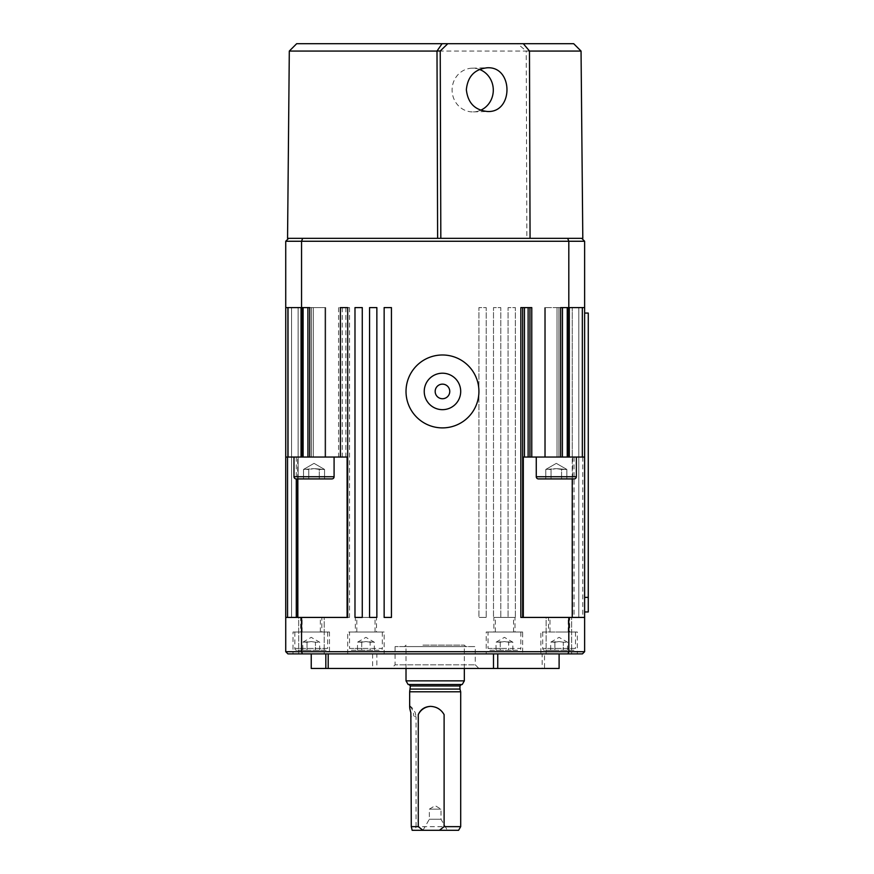 <?xml version="1.0" encoding="UTF-8"?>
<svg xmlns="http://www.w3.org/2000/svg" width="874" height="874" viewBox="0 0 874 874"><rect width="100%" height="100%" fill="white"/><g stroke="black" fill="none" stroke-linecap="round" stroke-linejoin="round"><path stroke-width="0.66" stroke-dasharray="4.37 3.28" d="M351.337 650.234L380.507 650.234L351.337 650.234A1.824 1.824 0 0 1 349.524 648.41L365.922 648.41L349.524 648.41L349.524 632.011L382.32 632.011L349.524 632.011M382.32 632.011L382.32 648.41L365.922 648.41L382.32 648.41A1.824 1.824 0 0 1 380.507 650.234M361.716 642.215L365.922 641.56L357.499 642.215L361.716 642.215L361.716 650.234L370.128 650.234L357.499 650.234L361.716 650.234L361.716 642.215M489.855 650.234L519.014 650.234L489.855 650.234A1.824 1.824 0 0 1 488.031 648.41L504.429 648.41L488.031 648.41L488.031 632.011L520.838 632.011L488.031 632.011M520.838 632.011L520.838 648.41L504.429 648.41L520.838 648.41A1.824 1.824 0 0 1 519.014 650.234M500.223 642.215L504.429 641.56L496.017 642.215L500.223 642.215L500.223 650.234L508.646 650.234L496.017 650.234L500.223 650.234L500.223 642.215M287.557 238.34L581.713 238.34L584.63 241.257L584.63 307.604L544.655 307.604L562.463 307.604L560.638 307.604L560.638 457.047L523.242 457.047L523.242 617.426L522.663 617.426L584.63 617.426L572.667 617.426L572.667 457.047L522.881 457.047L523.308 617.426L520.838 617.426M572.667 457.047L560.638 457.047M529.469 51.063L526.235 51.063L526.858 238.34L530.059 238.34L288.649 238.34L285.732 241.257L285.732 617.426L347.47 617.426L347.47 457.047L298.121 457.047L298.121 307.604L298.121 617.426L285.732 617.426L349.524 617.426L347.054 617.426L347.054 457.047L309.724 457.047L309.724 307.604L307.899 307.604L325.707 307.604L285.732 307.604L302.404 307.604L285.732 307.604L298.121 307.604L285.732 307.604L298.121 307.604L285.732 307.604L285.732 457.047L298.121 457.047L298.121 617.426L347.47 617.426L347.109 457.047M325.685 457.047L293.992 457.047L325.685 457.047M523.308 457.047L522.881 617.426L572.667 617.426M478.919 668.457L391.432 668.457L478.919 668.457L475.27 664.819L475.27 646.585L395.081 646.585L475.27 646.585M395.081 646.585L395.081 664.819L475.27 664.819L395.081 664.819L391.432 668.457M546.141 653.883L571.651 653.883L571.651 617.426L546.141 617.426L546.141 653.883L571.651 653.883L571.651 617.426L546.141 617.426L546.141 653.883L571.651 653.883L546.141 653.883M298.7 653.883L324.221 653.883L324.221 617.426L298.7 617.426L298.7 653.883L324.221 653.883L324.221 617.426L298.7 617.426L298.7 653.883L324.221 653.883L298.7 653.883M559.109 668.457L544.524 668.457L544.524 653.883L577.332 653.883L540.886 653.883L540.886 632.011L577.332 632.011L577.332 653.883M347.699 653.883L347.699 632.011L384.145 632.011L384.145 653.883L293.019 653.883L293.019 632.011L329.476 632.011L329.476 653.883L493.493 653.883L486.206 653.883L486.206 632.011L522.663 632.011L522.663 653.883L497.743 653.883L544.524 653.883M372.608 653.883L372.608 668.457L311.242 668.457M409.371 684.495L461.417 684.495L409.371 684.495A1.453 1.431 -90 0 1 410.802 685.959L410.387 685.959M459.964 689.073L410.387 689.073M460.696 691.793L409.666 691.793M462.237 684.495L408.125 684.495M406.017 680.857L464.334 680.857M440.911 819.255L429.342 819.255L440.911 819.255M440.911 809.16L429.342 809.16L440.911 809.16M423.169 830.3L447.39 830.3L423.169 830.3M458.588 830.3L415.194 830.3L416.068 826.651L460.696 826.651M416.068 826.651L416.068 716.811L413.675 716.014L411.272 716.8M409.666 707.132L410.092 706.367C411.304 706.585 413.031 708.705 415.259 712.736L416.068 716.811M422.929 645.132L464.334 645.132L422.929 645.132M462.969 646.585L404.564 646.585L462.969 646.585M449.76 391.432A7.287 7.287 0 0 0 442.463 384.145A7.287 7.287 0 0 0 435.176 391.432A7.287 7.287 0 0 0 442.463 398.73A7.287 7.287 0 0 0 449.76 391.432M307.036 642.215L311.242 641.56L302.83 642.215L307.036 642.215L307.036 650.234L319.666 650.234L302.83 650.234L307.036 650.234L307.036 642.215M311.242 632.011L327.652 632.011L311.242 632.011M296.668 650.234A1.824 1.824 0 0 1 294.844 648.41L327.652 648.41A1.824 1.824 0 0 1 325.827 650.234L296.668 650.234L325.827 650.234M554.903 642.215L559.109 641.56L550.696 642.215L554.903 642.215L554.903 650.234L567.532 650.234L550.696 650.234L554.903 650.234L554.903 642.215M559.109 632.011L575.507 632.011L559.109 632.011M544.524 650.234A1.824 1.824 0 0 1 542.71 648.41L575.507 648.41A1.824 1.824 0 0 1 573.694 650.234L544.524 650.234L573.694 650.234M551.057 478.919L551.057 469.436L551.057 478.919L545.791 478.919L545.791 469.436L556.312 463.362L545.791 469.436L545.791 478.919L551.057 478.919L551.057 469.436L556.312 468.628L545.791 469.436L556.312 468.628L545.791 469.436L551.057 469.436L551.057 478.919L566.844 478.919L545.791 478.919L566.844 478.919L566.844 469.436L556.312 468.628L561.578 469.436L561.578 478.919L561.578 469.436L566.844 469.436L556.312 468.628L561.578 469.436L561.578 478.919L566.844 478.919L566.844 469.436L561.578 469.436L561.578 478.919M556.312 307.604L567.248 307.604L556.312 307.604M308.773 478.919L308.773 469.436L308.773 478.919L303.518 478.919L303.518 469.436L314.039 463.362L303.518 469.436L303.518 478.919L308.773 478.919L308.773 469.436L314.039 468.628L303.518 469.436L314.039 468.628L303.518 469.436L308.773 469.436L308.773 478.919L324.56 478.919L303.518 478.919L324.56 478.919L324.56 469.436L314.039 468.628L319.294 469.436L319.294 478.919L319.294 469.436L324.56 469.436L314.039 468.628L319.294 469.436L319.294 478.919L324.56 478.919L324.56 469.436L319.294 469.436L319.294 478.919M314.039 307.604L324.975 307.604L314.039 307.604M296.177 478.919A2.185 2.185 0 0 1 293.992 476.734L334.087 476.734A2.185 2.185 0 0 1 331.901 478.919L296.177 478.919M538.46 478.919A2.185 2.185 0 0 1 536.265 476.734L576.359 476.734A2.185 2.185 0 0 1 574.174 478.919L538.46 478.919M556.312 457.047L536.265 457.047L556.312 457.047M581.046 51.063L289.305 51.063M288.649 238.34L526.858 238.34M581.713 238.34L582.805 238.34M479.476 69.417A21.872 20.594 88.4 0 0 472.637 68.172A21.872 20.594 88.4 0 0 472.091 68.183A21.872 20.594 88.4 0 0 452.109 90.328A21.872 20.594 88.4 0 0 472.768 111.916A21.872 20.594 88.4 0 0 473.315 111.905A21.872 20.594 88.4 0 0 480.624 110.255M296.668 43.7L573.694 43.7M517.561 43.7L523.308 43.7L517.561 43.7L526.235 51.063M529.469 50.987L526.214 50.987M569.302 457.047L575.89 457.047L569.302 457.047L569.302 307.604M572.23 478.919L572.23 307.604L572.23 457.047L572.23 307.604L582.805 307.604L572.23 307.604L572.23 617.426L584.63 617.426L578.796 617.426L584.63 617.426L578.796 617.426L584.63 617.426L578.796 617.426L584.63 617.426L584.63 307.604L584.63 457.047L584.63 307.604L584.63 457.047L523.242 457.047M562.397 457.047L562.397 307.604L562.397 457.047L560.671 457.047L562.463 457.047L562.463 307.604M309.724 457.047L347.054 457.047M302.404 457.047L302.393 307.604L302.404 457.047M584.63 597.379L584.63 313.067L584.63 597.379L588.268 597.379L588.268 611.964M588.268 597.379L588.268 313.067L584.63 313.067M567.532 650.234L567.532 642.215L559.109 637.354L550.696 642.215L550.696 650.234M563.315 642.215L559.109 641.56L563.315 642.215L563.315 650.234L563.315 642.215L567.532 642.215L563.315 642.215M319.666 650.234L319.666 642.215L311.242 637.354L302.83 642.215L302.83 650.234M315.459 642.215L311.242 641.56L315.459 642.215L315.459 650.234L315.459 642.215L319.666 642.215L315.459 642.215M444.112 714.637A14.585 14.334 -90 0 0 430.86 706.378M412.157 830.3L415.194 830.3M523.242 617.426L572.23 617.426M546.141 617.426L571.651 617.426L546.141 617.426M515.365 617.426L508.078 617.426L515.365 617.426L515.365 307.604L508.078 307.604L508.078 617.426L508.078 307.604L515.365 307.604L515.365 617.426M500.791 617.426L493.493 617.426L500.791 617.426L500.791 307.604L493.493 307.604L493.493 617.426L493.493 307.604L500.791 307.604L500.791 617.426M486.206 617.426L478.919 617.426L486.206 617.426L486.206 307.604L478.919 307.604L478.919 617.426L478.919 307.604L486.206 307.604L486.206 617.426M340.401 457.047L340.401 307.604L340.401 457.047L340.401 307.604L338.588 307.604L349.524 307.604L340.401 307.604L347.699 307.604L347.699 617.426L347.054 617.426M298.7 617.426L324.221 617.426L298.7 617.426M384.145 617.426L391.432 617.426L391.432 307.604L384.145 307.604L384.145 617.426M369.571 617.426L376.858 617.426L376.858 307.604L369.571 307.604L369.571 617.426M354.986 617.426L362.273 617.426L362.273 307.604L354.986 307.604L354.986 617.426M522.663 632.011L486.206 632.011M486.206 653.883L522.663 653.883M384.145 632.011L347.699 632.011M372.608 668.457L376.858 668.457L376.858 653.883L384.145 653.883M577.332 632.011L540.886 632.011M540.886 653.883L542.153 653.883L542.153 668.457L544.524 668.457M329.476 632.011L293.019 632.011M293.019 653.883L329.476 653.883M542.153 653.883L376.858 653.883M542.153 668.457L376.858 668.457M302.382 653.883L287.917 653.883L285.732 651.698L584.63 651.698L582.434 653.883L302.382 653.883L301.552 651.698L301.552 617.426M567.969 653.883L568.81 651.698L568.81 617.426M584.63 617.426L584.63 651.698M285.732 617.426L285.732 651.698M520.838 307.604L531.774 307.604M567.958 307.604L567.958 457.047L567.958 307.604M529.95 307.604L522.663 307.604L522.663 617.426L522.663 307.604L529.95 307.604L529.95 457.047M302.666 238.34L301.552 241.257L285.732 241.257M567.685 238.34L568.81 241.257L301.552 241.257L301.552 307.604M584.63 241.257L568.81 241.257L568.81 307.604M307.954 457.047L307.954 307.604L307.954 457.047L309.68 457.047L307.899 457.047L307.899 307.604M297.695 478.919L297.695 457.047M347.699 307.604L347.699 617.426L347.699 307.604M291.566 307.604L291.566 617.426L291.566 307.604M298.121 307.604L298.121 457.047L298.121 307.604M285.732 307.604L285.732 457.047M578.796 307.604L578.796 617.426L578.796 307.604M508.646 642.215L504.429 641.56L512.852 642.215L508.646 642.215L508.646 650.234L512.852 650.234L508.646 650.234L508.646 642.215M512.852 650.234L512.852 642.215L504.429 637.354L496.017 642.215L496.017 650.234M370.128 642.215L365.922 641.56L374.334 642.215L370.128 642.215L370.128 650.234L374.334 650.234L370.128 650.234L370.128 642.215M374.334 650.234L374.334 642.215L365.922 637.354L357.499 642.215L357.499 650.234M355.347 632.011L376.497 632.011L355.347 632.011L355.347 617.426L376.497 617.426L376.497 632.011M365.922 632.011L375.033 632.011L365.922 632.011M365.922 617.426L375.033 617.426L365.922 617.426M376.497 617.426L355.347 617.426M548.533 632.011L569.684 632.011L548.533 632.011L548.533 617.426L569.684 617.426L569.684 632.011M559.109 617.426L568.22 617.426L559.109 617.426M569.684 617.426L548.533 617.426M493.865 632.011L515.005 632.011L493.865 632.011L493.865 617.426L515.005 617.426L515.005 632.011M504.429 632.011L495.318 632.011L504.429 632.011M504.429 617.426L495.318 617.426L504.429 617.426M515.005 617.426L493.865 617.426M300.678 632.011L321.818 632.011L300.678 632.011L300.678 617.426L321.818 617.426L321.818 632.011M311.242 617.426L320.354 617.426L311.242 617.426M321.818 617.426L300.678 617.426M557.033 307.604L557.033 457.047L557.033 307.604M313.318 307.604L313.318 457.047L313.318 307.604M459.964 685.959L410.802 685.959M327.652 632.011L327.652 648.41L294.844 648.41L294.844 632.011M575.507 632.011L575.507 648.41L542.71 648.41L542.71 632.011M334.087 476.734L314.039 476.734L334.087 476.734L334.087 457.047M314.039 476.734L293.992 476.734L314.039 476.734M576.359 476.734L556.312 476.734L576.359 476.734L576.359 457.047M556.312 476.734L536.265 476.734L556.312 476.734M410.092 706.367A14.585 14.334 90 0 1 413.675 716.014M311.45 307.604L311.45 457.047L311.45 307.604M301.049 307.604L301.049 457.047M288.027 307.604L288.027 457.047M582.335 307.604L582.335 457.047M558.912 307.604L558.912 457.047L558.912 307.604M574.054 457.047L574.054 617.426M582.805 457.047L582.805 617.426M584.63 307.604L584.63 457.047M349.524 307.604L349.524 617.426M345.875 307.604L345.875 457.047M342.226 307.604L342.226 457.047M338.588 307.604L338.588 457.047M287.557 307.604L287.557 457.047L287.557 307.604M296.297 457.047L296.297 478.919M567.98 307.604L567.98 457.047L567.98 307.604M544.655 307.604L544.655 457.047L544.655 307.604M325.707 307.604L325.707 457.047L325.707 307.604M302.371 307.604L302.371 457.047L302.371 307.604M422.961 830.3L429.342 819.255L429.342 809.16L435.176 805.653L441.009 809.16L441.009 819.255L447.39 830.3M406.017 668.457L406.017 645.132L404.564 646.585M324.975 457.047L324.975 307.604L324.975 457.047M567.248 457.047L567.248 307.604M472.091 68.183L486.862 67.768M473.315 111.905L488.085 111.49M545.387 457.047L545.387 307.604L545.387 457.047M536.265 476.734L536.265 457.047M556.312 463.362L566.844 469.436L556.312 463.362M303.103 457.047L303.103 307.604M293.992 476.734L293.992 457.047M314.039 463.362L324.56 469.436L314.039 463.362M464.334 668.457L464.334 645.132L465.798 646.585M430.532 706.367L431.188 706.367M375.033 632.011L375.033 617.426M356.811 632.011L356.811 617.426M568.22 632.011L568.22 617.426M549.997 632.011L549.997 617.426M513.541 632.011L513.541 617.426M495.318 632.011L495.318 617.426M320.354 632.011L320.354 617.426M302.131 632.011L302.131 617.426"/><path stroke-width="1.31" d="M523.308 617.426L523.308 457.047L584.63 457.047L584.63 307.604L584.63 617.426L520.838 617.426L520.838 307.604L531.774 307.604L531.774 457.047M437 51.063L442.058 43.7L296.668 43.7L289.305 51.063L437 51.063L437.623 238.34L288.649 238.34L285.732 241.257L285.732 457.047L347.109 457.047L347.109 617.426M497.743 653.883L497.743 668.457L559.109 668.457L559.109 653.883M311.242 653.883L311.242 668.457L325.827 668.457L325.827 653.883M328.198 653.883L328.198 668.457L325.827 668.457M497.743 668.457L493.493 668.457L493.493 653.883M410.387 689.073L459.964 689.073L460.696 691.793L409.666 691.793L410.387 685.959L459.964 685.959L461.417 684.495M406.017 680.857L408.125 684.495L462.237 684.495L464.334 680.857L406.017 680.857L406.017 668.457M460.696 826.651L444.112 826.651L439.404 830.3L458.588 830.3L460.696 826.651L460.696 691.793M410.092 706.367C409.414 706.585 409.677 708.705 410.867 712.736L410.846 712.649M439.404 830.3L422.983 830.3L418.275 826.651L411.283 826.651L410.856 712.703M418.275 826.651L418.275 714.637C420.547 709.437 424.633 706.684 430.532 706.367C436.585 706.684 441.119 709.437 444.112 714.637L444.112 826.651M478.919 391.432A36.446 36.446 0 0 1 442.463 427.889A36.446 36.446 0 0 1 406.017 391.432A36.446 36.446 0 0 1 442.463 354.986A36.446 36.446 0 0 1 478.919 391.432M424.24 391.432A18.223 18.223 0 0 0 442.463 409.666A18.223 18.223 0 0 0 460.696 391.432A18.223 18.223 0 0 0 442.463 373.209A18.223 18.223 0 0 0 424.24 391.432M449.76 391.432A7.287 7.287 0 0 0 442.463 384.145A7.287 7.287 0 0 0 435.176 391.432A7.287 7.287 0 0 0 442.463 398.73A7.287 7.287 0 0 0 449.76 391.432M536.265 476.734L576.359 476.734A2.185 2.185 0 0 1 574.174 478.919L538.46 478.919A2.185 2.185 0 0 1 536.265 476.734L536.265 457.047M293.992 476.734L334.087 476.734A2.185 2.185 0 0 1 331.901 478.919L296.177 478.919A2.185 2.185 0 0 1 293.992 476.734L293.992 457.047M529.469 51.063L581.046 51.063L582.805 238.34L567.685 238.34L568.81 241.257L584.63 241.257L584.63 307.604L560.638 307.604L560.638 457.047M288.649 238.34L287.557 238.34L289.305 51.063M487.539 111.501C474.855 110.211 467.798 102.924 466.355 89.651C467.71 76.366 474.724 69.068 487.408 67.768C513.399 66.435 513.541 112.855 487.539 111.501L488.085 111.49M486.862 67.768L487.408 67.768M581.046 51.063L573.694 43.7L523.308 43.7L529.469 50.987L530.059 238.34M436.978 50.987L440.234 50.987L447.794 43.7L523.308 43.7M440.234 50.987L440.824 238.34L567.685 238.34M447.794 43.7L442.058 43.7M437.623 238.34L440.824 238.34M480.624 110.255A21.872 20.594 88.4 0 0 493.286 89.465A21.872 20.594 88.4 0 0 479.476 69.417M319.294 478.919L308.773 478.919M561.578 478.919L551.057 478.919M562.463 307.604L562.397 457.047M588.268 611.964L584.63 611.964L588.268 611.964L588.268 313.067L584.63 313.067M391.432 307.604L391.432 617.426L384.145 617.426L384.145 307.604L391.432 307.604M430.86 706.378A14.585 14.334 -90 0 0 418.275 714.637M411.283 826.651L412.157 830.3L422.983 830.3M376.858 617.426L369.571 617.426L369.571 307.604L376.858 307.604L376.858 617.426M362.273 617.426L354.986 617.426L354.986 307.604L362.273 307.604L362.273 617.426M567.969 653.883L582.434 653.883L584.63 651.698L285.732 651.698L287.917 653.883L567.969 653.883L568.81 651.698L568.81 617.426M302.382 653.883L301.552 651.698L301.552 617.426L285.732 617.426L285.732 651.698M584.63 617.426L584.63 651.698M328.198 668.457L493.493 668.457M340.401 457.047L340.401 307.604L347.699 307.604L347.699 617.426L301.552 617.426M285.732 307.604L309.724 307.604L309.724 457.047M581.713 238.34L584.63 241.257M302.666 238.34L301.552 241.257L568.81 241.257L568.81 307.604M285.732 241.257L301.552 241.257L301.552 307.604M307.954 457.047L307.899 307.604M297.695 617.426L297.695 478.919M572.23 478.919L572.23 617.426M285.732 457.047L285.732 617.426M522.663 307.604L522.663 617.426L522.663 307.604M529.95 307.604L529.95 457.047M567.958 307.604L567.958 457.047L567.958 307.604M588.268 597.379L584.63 597.379M288.027 307.604L288.027 457.047M301.049 307.604L301.049 457.047M302.393 307.604L302.393 457.047L302.404 307.604M569.302 307.604L569.302 457.047M582.335 307.604L582.335 457.047M287.557 457.047L287.557 617.426M296.297 478.919L296.297 617.426M524.476 307.604L524.476 457.047M528.125 307.604L528.125 457.047M410.387 685.959L408.934 684.495M409.666 707.132L409.666 691.793M576.359 476.734L576.359 457.047M567.248 457.047L567.248 307.604M334.087 476.734L334.087 457.047M303.103 457.047L303.103 307.604M464.334 680.857L464.334 668.457M459.964 689.073L459.964 685.959"/></g></svg>
